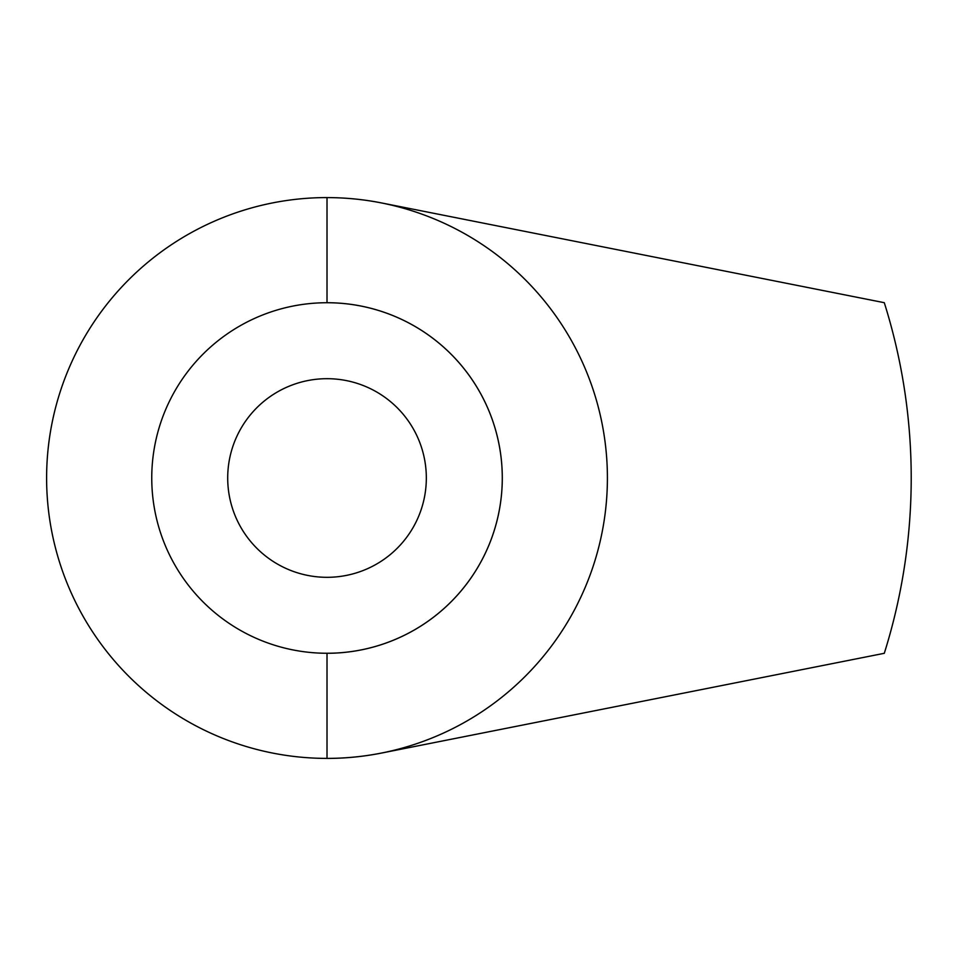 <?xml version="1.0" encoding="UTF-8"?>
<svg xmlns="http://www.w3.org/2000/svg" width="956" height="956" viewBox="0 0 956 956"><rect width="100%" height="100%" fill="white"/><g stroke="black" fill="none" stroke-linecap="round" stroke-linejoin="round"><path stroke-width="1.43" d="M381.587 202.947L884.288 302.694A584.2 584.2 0 0 1 884.288 653.307L381.587 753.053A280.419 280.419 0 0 1 327.012 758.419L327.012 653.283A175.283 175.283 0 0 0 502.294 478A175.283 175.283 0 0 0 327.012 302.717L327.012 197.605A280.419 280.419 0 0 1 381.587 202.947M327.012 197.581L327.012 197.605A280.395 280.395 0 0 1 607.407 478A280.395 280.395 0 0 1 327.012 758.395A280.419 280.419 0 0 1 46.605 478A280.419 280.419 0 0 1 327.012 197.581M327.012 577.316A99.316 99.316 0 0 0 413.028 428.348A99.316 99.316 0 0 0 241.008 428.348A99.316 99.316 0 0 0 327.012 577.316M327.012 653.259A175.259 175.259 0 0 0 478.801 390.371A175.259 175.259 0 0 0 175.235 390.371A175.259 175.259 0 0 0 327.012 653.259"/></g></svg>
